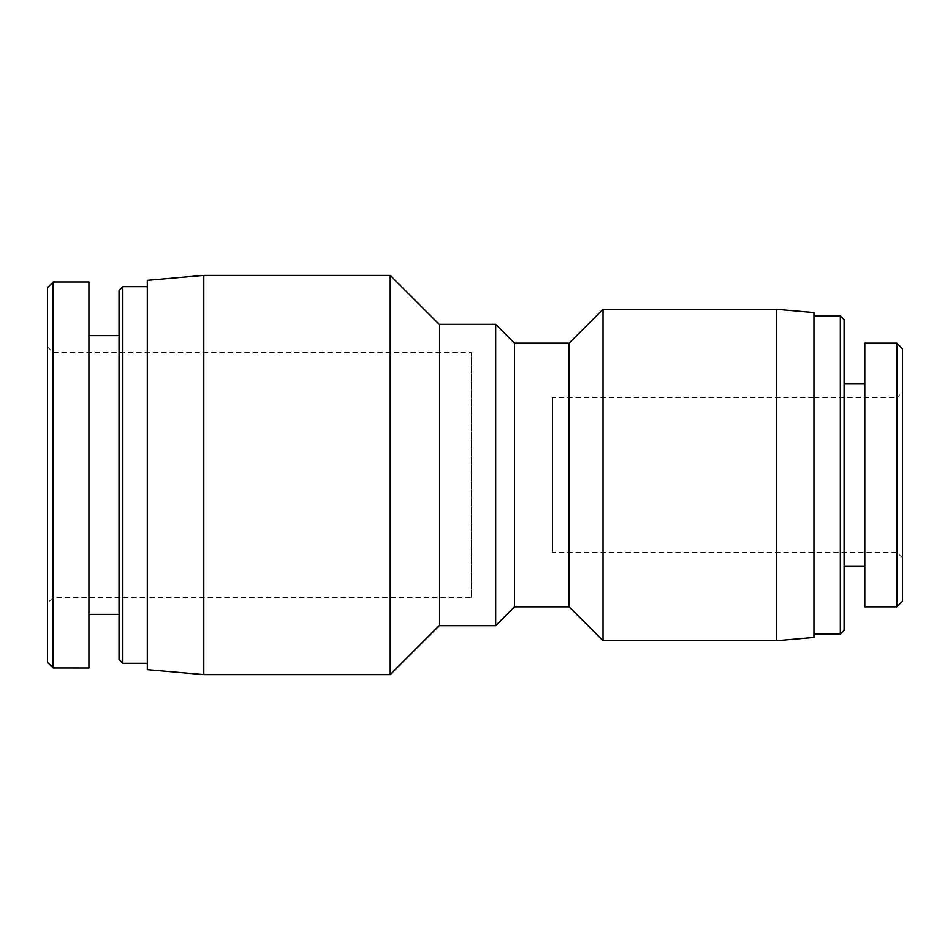<?xml version="1.0" encoding="UTF-8"?>
<svg xmlns="http://www.w3.org/2000/svg" width="950" height="950" viewBox="0 0 950 950"><rect width="100%" height="100%" fill="white"/><g stroke="black" fill="none" stroke-linecap="round" stroke-linejoin="round"><path stroke-width="0.71" stroke-dasharray="4.75 3.56" d="M471.236 597.408L471.236 352.593L471.236 597.408L147.309 597.408L147.309 352.593L147.309 597.408L147.309 352.593L147.309 597.408L53.152 597.408L53.152 475L53.152 668.004M552.211 397.789L552.211 552.211L552.211 397.789L813.984 397.789L813.984 552.211L813.984 397.789L813.984 552.211L813.984 397.789L896.847 397.789L896.847 552.211L896.847 397.789L902.5 392.136L902.5 557.864L902.5 392.136M147.309 669.679L147.309 280.321M203.811 674.631L203.811 275.369M390.248 674.631L390.248 275.369M439.221 625.658L439.221 324.342M495.71 625.658L495.71 324.342M514.544 606.824L514.544 343.176M569.169 606.824L569.169 343.176M603.06 640.727L603.06 309.272M776.316 640.727L776.316 309.272M813.984 637.426L813.984 312.574M53.152 281.984L53.152 597.408L47.5 603.06L47.5 287.636M47.5 662.364L47.5 603.06M88.932 668.04L88.932 281.96M119.059 659.561L119.059 290.439M122.835 286.674L122.835 663.326M119.059 475L119.059 335.635L119.059 475M147.309 475L147.309 663.326L147.309 475M88.932 475L88.932 335.635L88.932 475M896.847 606.824L896.847 343.176M902.5 348.828L902.5 601.172M864.832 343.176L864.832 606.824M844.123 319.628L844.123 630.373M840.358 634.137L840.358 315.863M844.123 475L844.123 383.657L844.123 475M813.984 475L813.984 315.863L813.984 475M864.832 475L864.832 383.657L864.832 475M47.5 346.94L53.152 352.593L471.236 352.593M902.5 557.864L896.847 552.211L552.211 552.211"/><path stroke-width="1.43" d="M203.811 275.369L147.309 280.321L147.309 669.679L203.811 674.631L390.248 674.631L390.248 275.369L203.811 275.369L203.811 674.631M390.248 275.369L439.221 324.342L439.221 625.658L390.248 674.631M439.221 324.342L495.71 324.342L495.71 625.658L439.221 625.658M495.71 324.342L514.544 343.176L514.544 606.824L495.71 625.658M514.544 343.176L569.169 343.176L569.169 606.824L603.06 640.727L776.316 640.727L776.316 309.272L603.06 309.272L603.06 640.727M776.316 309.272L813.984 312.574L813.984 637.426L776.316 640.727M53.152 668.004L53.152 281.984L47.5 287.636L47.5 662.364L53.152 668.004L88.932 668.04L88.932 281.96L53.152 281.96M122.835 286.674L119.059 290.439L119.059 659.561L122.835 663.326L122.835 286.674L147.309 286.674M896.847 475L896.847 606.824L902.5 601.172L902.5 348.828L896.847 343.176L896.847 475M896.847 606.824L864.832 606.824L864.832 343.176L896.847 343.176M840.358 634.137L844.123 630.373L844.123 319.628L840.358 315.863L840.358 634.137L813.984 634.137M514.544 606.824L569.169 606.824M569.169 343.176L603.06 309.272M122.835 663.326L147.309 663.326M88.932 614.365L119.059 614.365M88.932 335.635L119.059 335.635M840.358 315.863L813.984 315.863M864.832 383.657L844.123 383.657M864.832 566.342L844.123 566.342"/></g></svg>
